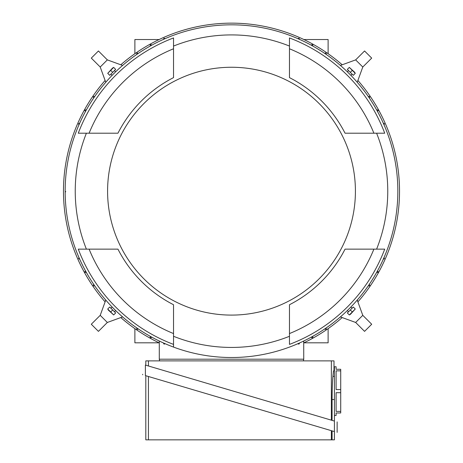 <?xml version="1.0" encoding="UTF-8"?>
<svg xmlns="http://www.w3.org/2000/svg" width="463" height="463" viewBox="0 0 463 463"><rect width="100%" height="100%" fill="white"/><g stroke="black" fill="none" stroke-linecap="round" stroke-linejoin="round"><path stroke-width="0.69" d="M328.117 53.702L328.117 39.534L303.867 39.534M328.117 328.643L328.117 342.817L303.867 342.817M159.133 342.817L134.883 342.817L134.883 328.643M159.133 39.534L134.883 39.534L134.883 53.702M231.5 67.257A123.916 123.916 0 0 1 355.416 191.173A123.916 123.916 0 0 1 231.5 315.095A123.916 123.916 0 0 1 107.584 191.173A123.916 123.916 0 0 1 231.5 67.257M289.468 336.288A156.262 156.262 0 0 1 173.532 336.288L173.532 347.088A166.344 166.344 0 0 1 231.5 24.828A166.344 166.344 0 0 1 289.468 347.088A166.344 166.344 0 0 1 173.532 347.088L173.532 344.397A163.821 163.821 0 0 1 78.276 249.14L86.39 249.14A156.262 156.262 0 0 1 86.39 133.205L78.276 133.205A163.821 163.821 0 0 1 173.532 37.949L173.532 46.063A156.262 156.262 0 0 1 289.468 46.063L289.468 37.949A163.821 163.821 0 0 1 384.724 133.205L376.61 133.205A156.262 156.262 0 0 1 376.61 249.14L384.724 249.14A163.821 163.821 0 0 1 289.468 344.397L289.468 304.729A127.499 127.499 0 0 0 345.057 249.14L376.61 249.14M376.61 133.205L345.057 133.205A127.499 127.499 0 0 0 289.468 77.616L289.468 46.063M111.056 308.057L112.11 307.004L115.328 310.227M114.621 70.729L115.675 71.782L112.445 75M325.593 52.973A0.631 0.631 0 0 1 326.224 53.604L326.224 54.437L324.962 53.569A0.631 0.631 0 0 1 325.593 52.973M312.149 44.575A0.631 0.631 0 0 1 312.78 45.2L312.78 46.04L311.524 45.2A0.631 0.631 0 0 1 312.149 44.575M298.71 38.273A0.631 0.631 0 0 1 299.341 38.904L299.341 39.291L298.097 38.747A0.631 0.631 0 0 1 298.71 38.273M342.209 64.779A168.023 168.023 0 0 0 120.791 64.779M105.107 80.464A168.023 168.023 0 0 0 105.107 301.888M120.791 317.566A168.023 168.023 0 0 0 159.289 342.892M164.29 38.273A0.631 0.631 0 0 1 164.903 38.747L163.659 39.291L163.659 38.904A0.631 0.631 0 0 1 164.29 38.273M150.851 44.575A0.631 0.631 0 0 1 151.476 45.2L150.22 46.04L150.22 45.2A0.631 0.631 0 0 1 150.851 44.575M137.407 52.973A0.631 0.631 0 0 1 138.038 53.569L136.776 54.437L136.776 53.604A0.631 0.631 0 0 1 137.407 52.973M111.056 74.294L112.11 75.347M114.621 311.616L115.675 310.563M348.379 70.729L347.325 71.782L347.672 72.118M351.944 74.294L350.89 75.347L347.325 71.782M351.944 308.057L350.89 307.004L350.555 307.345M348.379 311.616L347.325 310.563L350.89 307.004M331.369 420.167L331.369 360.88L145.81 360.88L145.81 365.203M115.304 69.751L110.072 74.977M110.072 307.374L115.304 312.6M352.928 74.977L347.696 69.751M347.696 312.6L352.928 307.374M332.087 420.381L332.087 399.523C332.145 388.793 332.428 381.078 332.926 376.378L333.476 370.961L334.413 370.961M334.413 421.07L145.388 365.081C141.759 377.333 141.759 377.333 145.388 365.081L145.388 375.591L334.413 431.585L334.413 421.07C338.042 422.146 338.042 422.146 334.413 421.07L334.413 366.76L336.097 366.76L336.097 369.277L340.716 369.277L340.716 389.545L336.097 389.545L336.097 370.857L340.716 370.857M334.413 415.485L336.097 415.485L336.097 412.967L340.716 412.967L340.716 411.393L336.097 411.393L336.097 392.699L340.716 392.699L340.716 389.545M112.561 68.038L107.729 73.339L113.666 67.401L112.561 68.038M108.365 310.117L113.666 314.95L107.729 309.006L108.365 310.117M354.635 72.234L349.334 67.401L355.271 73.339L354.635 72.234M350.439 314.308L355.271 309.006L349.334 314.95L350.439 314.308M148.432 376.494L148.432 439.85L332.087 439.85L332.087 430.897M331.369 430.683L331.369 439.85M303.711 341.028L303.751 359.201L303.375 360.88M159.289 341.028L159.289 359.201L303.711 359.201M299.341 343.054L299.341 343.448A0.631 0.631 0 0 1 298.097 343.604L299.341 343.054M311.524 337.145L312.78 336.306L312.78 337.145A0.631 0.631 0 0 1 312.149 337.776A0.631 0.631 0 0 1 311.524 337.145M326.224 327.914L326.224 328.742A0.631 0.631 0 0 1 325.611 329.372A0.631 0.631 0 0 1 324.962 328.776L326.224 327.914M369.069 285.897L368.241 285.897L369.104 284.641A0.631 0.631 0 0 1 369.7 285.283A0.631 0.631 0 0 1 369.069 285.897M377.472 272.458L376.633 272.458L377.472 271.196A0.631 0.631 0 0 1 378.103 271.827A0.631 0.631 0 0 1 377.472 272.458M383.769 259.014L383.381 259.014L383.931 257.775A0.631 0.631 0 0 1 383.769 259.014M383.381 123.332L383.769 123.332A0.631 0.631 0 0 1 383.931 124.576L383.381 123.332M377.472 111.155L376.633 109.893L377.472 109.893A0.631 0.631 0 0 1 378.103 110.524A0.631 0.631 0 0 1 377.472 111.155M368.241 96.449L369.069 96.449A0.631 0.631 0 0 1 369.7 97.062A0.631 0.631 0 0 1 369.104 97.71L368.241 96.449M303.711 342.892A168.023 168.023 0 0 0 342.209 317.566M357.893 301.888A168.023 168.023 0 0 0 357.893 80.464M93.931 96.449L94.759 96.449L93.896 97.71A0.631 0.631 0 0 1 93.3 97.062A0.631 0.631 0 0 1 93.931 96.449M85.528 109.893L86.367 109.893L85.528 111.155A0.631 0.631 0 0 1 84.897 110.524A0.631 0.631 0 0 1 85.528 109.893M79.231 123.332L79.619 123.332L79.069 124.576A0.631 0.631 0 0 1 79.231 123.332M79.619 259.014L79.231 259.014A0.631 0.631 0 0 1 79.069 257.775L79.619 259.014M85.528 271.196L86.367 272.458L85.528 272.458A0.631 0.631 0 0 1 84.897 271.827A0.631 0.631 0 0 1 85.528 271.196M94.759 285.897L93.931 285.897A0.631 0.631 0 0 1 93.3 285.283A0.631 0.631 0 0 1 93.896 284.641L94.759 285.897M136.776 328.742L136.776 327.914L138.038 328.776A0.631 0.631 0 0 1 137.389 329.372A0.631 0.631 0 0 1 136.776 328.742M150.22 337.145L150.22 336.306L151.476 337.145A0.631 0.631 0 0 1 150.851 337.776A0.631 0.631 0 0 1 150.22 337.145M163.659 343.448L163.659 343.054L164.903 343.604A0.631 0.631 0 0 1 163.659 343.448M340.409 316.912L355.659 322.462L362.784 315.332L357.233 300.082M357.517 299.752L357.517 300.857M357.233 82.269L362.784 67.019L355.659 59.889L340.409 65.439M122.591 65.439L107.341 59.889L100.216 67.019L105.767 82.269M65.156 191.173L65.787 191.804M105.767 300.082L100.216 315.332L107.341 322.462L122.591 316.912M105.483 299.752L105.483 300.857M159.625 360.88L159.289 359.201M355.659 322.462L364.566 331.369L371.696 324.245L362.784 315.332M362.784 67.019L371.696 58.107L364.566 50.976L355.659 59.889M107.341 59.889L98.434 50.976L91.304 58.107L100.216 67.019M100.216 315.332L91.304 324.245L98.434 331.369L107.341 322.462M333.997 370.961L333.997 360.88L331.369 360.88M173.532 46.063L173.532 77.616A127.499 127.499 0 0 0 117.943 133.205L86.39 133.205M86.39 249.14L117.943 249.14A127.499 127.499 0 0 0 173.532 304.729L173.532 336.288M173.532 37.949L173.532 77.616M117.943 133.205L78.276 133.205M89.104 133.205A153.745 153.745 0 0 1 173.532 48.777M78.276 249.14L117.943 249.14M173.532 304.729L173.532 344.397M173.532 333.568A153.745 153.745 0 0 1 89.104 249.14M289.468 344.397L289.468 304.729M345.057 249.14L384.724 249.14M373.896 249.14A153.745 153.745 0 0 1 289.468 333.568M384.724 133.205L345.057 133.205M289.468 77.616L289.468 37.949M289.468 48.777A153.745 153.745 0 0 1 373.896 133.205M148.432 365.984L148.432 360.88M334.413 376.378L332.926 376.378L332.764 378.121M113.666 67.401L115.657 69.392L109.719 75.336L107.729 73.339M107.729 309.006L109.719 307.015L115.657 312.953L113.666 314.95M355.271 73.339L353.281 75.336L347.343 69.392L349.334 67.401M349.334 314.95L347.343 312.953L353.281 307.015L355.271 309.006M334.413 431.585C338.042 432.662 338.042 432.662 334.413 431.585C338.042 432.662 338.042 432.662 334.413 431.585L334.413 439.85L332.087 439.85M112.688 72.361L110.698 70.37M112.688 309.984L110.698 311.975M350.312 72.361L352.302 70.37M350.312 309.984L352.302 311.975M145.388 375.591C141.759 374.521 141.759 374.521 145.388 375.591M145.81 375.719L145.81 439.85L148.432 439.85M340.716 392.699L340.716 411.393M332.087 399.523L334.413 399.523M337.139 421.88L337.139 432.39M142.668 374.272L142.668 374.787"/></g></svg>
